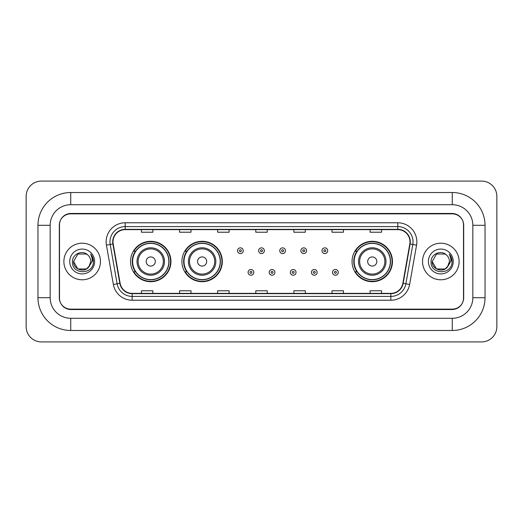 <?xml version="1.0" encoding="UTF-8"?>
<svg xmlns="http://www.w3.org/2000/svg" width="523" height="523" viewBox="0 0 523 523"><rect width="100%" height="100%" fill="white"/><g stroke="black" fill="none" stroke-linecap="round" stroke-linejoin="round"><path stroke-width="0.78" d="M352.057 261.5A20.201 20.201 0 0 0 372.258 281.701A20.201 20.201 0 0 0 392.459 261.5A20.201 20.201 0 0 0 372.258 241.299A20.201 20.201 0 0 0 352.057 261.5M181.919 261.5A20.201 20.201 0 0 0 202.12 281.701A20.201 20.201 0 0 0 222.321 261.5A20.201 20.201 0 0 0 202.12 241.299A20.201 20.201 0 0 0 181.919 261.5M130.541 261.5A20.201 20.201 0 0 0 150.742 281.701A20.201 20.201 0 0 0 170.943 261.5A20.201 20.201 0 0 0 150.742 241.299A20.201 20.201 0 0 0 130.541 261.5M135.385 271.79A18.488 18.488 0 0 1 135.385 251.21M186.763 271.79A18.488 18.488 0 0 1 186.763 251.21M356.902 271.79A18.488 18.488 0 0 1 356.902 251.21M452.258 192.516A32.779 32.779 0 0 1 485.037 225.295A32.779 32.779 0 0 0 452.258 192.516L70.742 192.516A32.779 32.779 0 0 0 37.963 225.295L37.963 297.705A32.779 32.779 0 0 0 70.742 330.484L452.258 330.484A32.779 32.779 0 0 0 485.037 297.705L485.037 225.295L472.838 225.295A20.58 20.58 0 0 0 452.258 204.709L70.742 204.709L452.258 204.709L452.258 192.516M452.258 330.484L452.258 318.291L70.742 318.291L452.258 318.291A20.58 20.58 0 0 0 472.838 297.705L472.838 225.295L472.838 297.705L485.037 297.705M37.963 297.705L50.162 297.705L50.162 225.295L50.162 297.705A20.58 20.58 0 0 0 70.742 318.291L70.742 330.484M452.258 213.861L70.742 213.861A11.434 11.434 0 0 0 59.308 225.295L59.308 297.705A11.434 11.434 0 0 0 70.742 309.139L452.258 309.139A11.434 11.434 0 0 0 463.692 297.705L463.692 225.295A11.434 11.434 0 0 0 452.258 213.861M70.742 192.516L70.742 204.709A20.58 20.58 0 0 0 50.162 225.295L37.963 225.295M496.85 196.328A15.245 15.245 0 0 0 481.605 181.082L41.395 181.082A15.245 15.245 0 0 0 26.15 196.328L26.15 326.672A15.245 15.245 0 0 0 41.395 341.918L481.605 341.918A15.245 15.245 0 0 0 496.85 326.672L496.85 196.328M59.498 224.91L59.498 298.09A11.434 11.434 0 0 0 70.932 309.524L452.068 309.524A11.434 11.434 0 0 0 463.502 298.09L463.502 224.91A11.434 11.434 0 0 0 452.068 213.476L70.932 213.476A11.434 11.434 0 0 0 59.498 224.91L59.498 298.09M63.884 261.5A18.292 18.292 0 0 0 82.176 279.792A18.292 18.292 0 0 0 100.468 261.5A18.292 18.292 0 0 0 82.176 243.208A18.292 18.292 0 0 0 63.884 261.5A18.292 18.292 0 0 0 82.176 279.792A18.292 18.292 0 0 0 100.468 261.5A18.292 18.292 0 0 0 82.176 243.208A18.292 18.292 0 0 0 63.884 261.5M422.532 261.5A18.292 18.292 0 0 0 440.824 279.792A18.292 18.292 0 0 0 459.116 261.5A18.292 18.292 0 0 0 440.824 243.208A18.292 18.292 0 0 0 422.532 261.5A18.292 18.292 0 0 0 440.824 279.792A18.292 18.292 0 0 0 459.116 261.5A18.292 18.292 0 0 0 440.824 243.208A18.292 18.292 0 0 0 422.532 261.5M113.007 241.835A12.199 12.199 0 0 1 125.206 229.636L397.794 229.636A12.199 12.199 0 0 1 409.803 243.953L402.867 283.283A12.199 12.199 0 0 1 390.858 293.364L132.142 293.364A12.199 12.199 0 0 1 120.133 283.283L113.197 243.953A12.199 12.199 0 0 1 113.007 241.835M112.707 241.835A12.5 12.5 0 0 0 112.896 244.006L119.832 283.335A12.5 12.5 0 0 0 132.142 293.665L390.858 293.665A12.5 12.5 0 0 0 403.168 283.335L410.104 244.006A12.5 12.5 0 0 0 397.794 229.336L125.206 229.336A12.5 12.5 0 0 0 112.707 241.835M106.437 245.143A19.057 19.057 0 0 1 125.206 222.778L397.794 222.778A19.057 19.057 0 0 1 416.563 245.143L409.627 284.473A19.057 19.057 0 0 1 390.858 300.222L132.142 300.222A19.057 19.057 0 0 1 113.373 284.473L106.437 245.143L110.196 244.483A15.245 15.245 0 0 1 125.206 226.59L397.794 226.59A15.245 15.245 0 0 1 412.804 244.483L405.874 283.812A15.245 15.245 0 0 1 390.858 296.41L132.142 296.41A15.245 15.245 0 0 1 117.126 283.812L110.196 244.483A15.245 15.245 0 0 1 109.961 241.835M463.502 298.09L463.502 224.91M403.168 283.335L405.874 283.812L412.804 244.483L416.563 245.143M255.786 229.636L255.786 232.219L267.214 232.219L267.214 229.636M217.673 229.636L217.673 232.219L229.107 232.219L229.107 229.636M179.559 229.636L179.559 232.219L190.993 232.219L190.993 229.636M141.445 229.636L141.445 232.219L152.879 232.219L152.879 229.636M293.893 229.636L293.893 232.219L305.327 232.219L305.327 229.636M332.007 229.636L332.007 232.219L343.441 232.219L343.441 229.636M370.121 229.636L370.121 232.219L381.555 232.219L381.555 229.636M267.214 293.364L267.214 290.781L255.786 290.781L255.786 293.364M229.107 293.364L229.107 290.781L217.673 290.781L217.673 293.364M190.993 293.364L190.993 290.781L179.559 290.781L179.559 293.364M152.879 293.364L152.879 290.781L141.445 290.781L141.445 293.364M305.327 293.364L305.327 290.781L293.893 290.781L293.893 293.364M343.441 293.364L343.441 290.781L332.007 290.781L332.007 293.364M381.555 293.364L381.555 290.781L370.121 290.781L370.121 293.364M88.825 266.978L89.832 265.455L86.485 268.959L77.868 268.959L73.56 261.5C73.122 269.136 83.928 273.163 88.603 267.24L86.485 268.959L77.868 268.959L73.56 261.5L77.868 254.041L86.485 254.041L87.818 254.989C82.523 249.445 72.357 254.021 72.449 261.5C71.481 274.797 93.048 275.15 93.395 262.147L93.414 261.5C93.382 258.676 92.44 256.192 90.59 254.054C91.996 256.362 92.493 258.846 92.081 261.5L88.838 266.959L90.793 261.5C90.741 258.898 89.753 256.728 87.818 254.989L86.485 254.041L77.868 254.041L73.56 261.5L77.868 268.959L86.485 268.959L88.838 266.959M89.832 265.455L86.485 268.959L77.868 268.959L73.56 261.5M69.749 261.5A12.428 12.428 0 0 0 82.176 273.928A12.428 12.428 0 0 0 94.604 261.5A12.428 12.428 0 0 0 82.176 249.072A12.428 12.428 0 0 0 69.749 261.5M90.675 254.152L93.408 261.827M155.318 261.5A4.576 4.576 0 0 0 150.742 256.924A4.576 4.576 0 0 0 146.172 261.5A4.576 4.576 0 0 0 150.742 266.076A4.576 4.576 0 0 0 155.318 261.5M164.464 261.5A13.722 13.722 0 0 0 150.742 247.778A13.722 13.722 0 0 0 137.019 261.5A13.722 13.722 0 0 0 150.742 275.222A13.722 13.722 0 0 0 164.464 261.5A13.722 13.722 0 0 1 150.742 275.222A13.722 13.722 0 0 1 137.019 261.5M168.844 261.5A18.102 18.102 0 0 0 150.742 243.398A18.102 18.102 0 0 0 132.639 261.5A18.102 18.102 0 0 0 150.742 279.602A18.102 18.102 0 0 0 168.844 261.5M170.563 261.5A19.822 19.822 0 0 1 133.803 271.79L135.64 271.79A18.272 18.272 0 0 0 162.836 275.203A18.272 18.272 0 0 0 162.836 247.797A18.272 18.272 0 0 0 135.64 251.21L133.803 251.21A19.822 19.822 0 0 1 170.563 261.5M206.696 261.5A4.576 4.576 0 0 0 202.12 256.924A4.576 4.576 0 0 0 197.544 261.5A4.576 4.576 0 0 0 202.12 266.076A4.576 4.576 0 0 0 206.696 261.5M215.842 261.5A13.722 13.722 0 0 0 202.12 247.778A13.722 13.722 0 0 0 188.398 261.5A13.722 13.722 0 0 0 202.12 275.222A13.722 13.722 0 0 0 215.842 261.5A13.722 13.722 0 0 1 202.12 275.222A13.722 13.722 0 0 1 188.398 261.5M220.222 261.5A18.102 18.102 0 0 0 202.12 243.398A18.102 18.102 0 0 0 184.018 261.5A18.102 18.102 0 0 0 202.12 279.602A18.102 18.102 0 0 0 220.222 261.5M221.942 261.5A19.822 19.822 0 0 1 185.181 271.79L187.018 271.79A18.272 18.272 0 0 0 214.208 275.203A18.272 18.272 0 0 0 214.208 247.797A18.272 18.272 0 0 0 187.018 251.21L185.181 251.21A19.822 19.822 0 0 1 221.942 261.5M376.828 261.5A4.576 4.576 0 0 0 372.258 256.924A4.576 4.576 0 0 0 367.682 261.5A4.576 4.576 0 0 0 372.258 266.076A4.576 4.576 0 0 0 376.828 261.5M385.981 261.5A13.722 13.722 0 0 0 372.258 247.778A13.722 13.722 0 0 0 358.536 261.5A13.722 13.722 0 0 0 372.258 275.222A13.722 13.722 0 0 0 385.981 261.5A13.722 13.722 0 0 1 372.258 275.222A13.722 13.722 0 0 1 358.536 261.5M390.361 261.5A18.102 18.102 0 0 0 372.258 243.398A18.102 18.102 0 0 0 354.156 261.5A18.102 18.102 0 0 0 372.258 279.602A18.102 18.102 0 0 0 390.361 261.5M392.073 261.5A19.822 19.822 0 0 1 355.32 271.79L357.157 271.79A18.272 18.272 0 0 0 384.346 275.203A18.272 18.272 0 0 0 384.346 247.797A18.272 18.272 0 0 0 357.157 251.21L355.32 251.21A19.822 19.822 0 0 1 392.073 261.5M447.381 267.09L445.132 268.959L436.515 268.959L432.207 261.5L436.515 254.041L445.132 254.041L446.465 254.989C441.17 249.445 431.004 254.021 431.096 261.5C430.128 274.797 451.689 275.15 452.042 262.147L452.062 261.5C452.029 258.676 451.088 256.192 449.237 254.054C450.643 256.362 451.14 258.846 450.721 261.5L447.485 266.959L449.44 261.5C449.388 258.898 448.401 256.728 446.465 254.989L445.132 254.041L436.515 254.041L432.207 261.5L436.515 268.959L445.132 268.959L447.381 267.09M448.479 265.455L445.132 268.959L436.515 268.959L432.207 261.5L436.515 268.959L445.132 268.959L448.479 265.455M432.207 261.5C431.769 269.136 442.569 273.163 447.25 267.24L447.485 266.959M428.396 261.5A12.428 12.428 0 0 0 440.824 273.928A12.428 12.428 0 0 0 453.251 261.5A12.428 12.428 0 0 0 440.824 249.072A12.428 12.428 0 0 0 428.396 261.5M449.322 254.152L452.055 261.827M243.241 250.713A2.857 2.857 0 0 1 240.384 253.57A2.857 2.857 0 0 1 237.527 250.713A2.857 2.857 0 0 1 240.384 247.856A2.857 2.857 0 0 1 243.241 250.713A2.857 2.857 0 0 0 240.384 247.856A2.857 2.857 0 0 0 237.527 250.713M264.357 250.713A2.857 2.857 0 0 1 261.5 253.57A2.857 2.857 0 0 1 258.643 250.713A2.857 2.857 0 0 1 261.5 247.856A2.857 2.857 0 0 1 264.357 250.713A2.857 2.857 0 0 0 261.5 247.856A2.857 2.857 0 0 0 258.643 250.713M285.473 250.713A2.857 2.857 0 0 1 282.616 253.57A2.857 2.857 0 0 1 279.759 250.713A2.857 2.857 0 0 1 282.616 247.856A2.857 2.857 0 0 1 285.473 250.713A2.857 2.857 0 0 0 282.616 247.856A2.857 2.857 0 0 0 279.759 250.713M306.589 250.713A2.857 2.857 0 0 1 303.732 253.57A2.857 2.857 0 0 1 300.869 250.713A2.857 2.857 0 0 1 303.732 247.856A2.857 2.857 0 0 1 306.589 250.713A2.857 2.857 0 0 0 303.732 247.856A2.857 2.857 0 0 0 300.869 250.713M327.705 250.713A2.857 2.857 0 0 1 324.842 253.57A2.857 2.857 0 0 1 321.985 250.713A2.857 2.857 0 0 1 324.842 247.856A2.857 2.857 0 0 1 327.705 250.713A2.857 2.857 0 0 0 324.842 247.856A2.857 2.857 0 0 0 321.985 250.713M248.085 272.365A2.857 2.857 0 0 1 250.942 269.502A2.857 2.857 0 0 1 253.799 272.365A2.857 2.857 0 0 1 250.942 275.222A2.857 2.857 0 0 1 248.085 272.365A2.857 2.857 0 0 0 250.942 275.222A2.857 2.857 0 0 0 253.799 272.365M269.201 272.365A2.857 2.857 0 0 1 272.058 269.502A2.857 2.857 0 0 1 274.915 272.365A2.857 2.857 0 0 1 272.058 275.222A2.857 2.857 0 0 1 269.201 272.365A2.857 2.857 0 0 0 272.058 275.222A2.857 2.857 0 0 0 274.915 272.365M290.311 272.365A2.857 2.857 0 0 1 293.174 269.502A2.857 2.857 0 0 1 296.031 272.365A2.857 2.857 0 0 1 293.174 275.222A2.857 2.857 0 0 1 290.311 272.365A2.857 2.857 0 0 0 293.174 275.222A2.857 2.857 0 0 0 296.031 272.365M311.427 272.365A2.857 2.857 0 0 1 314.284 269.502A2.857 2.857 0 0 1 317.147 272.365A2.857 2.857 0 0 1 314.284 275.222A2.857 2.857 0 0 1 311.427 272.365A2.857 2.857 0 0 0 314.284 275.222A2.857 2.857 0 0 0 317.147 272.365M332.543 272.365A2.857 2.857 0 0 1 335.4 269.502A2.857 2.857 0 0 1 338.263 272.365A2.857 2.857 0 0 1 335.4 275.222A2.857 2.857 0 0 1 332.543 272.365A2.857 2.857 0 0 0 335.4 275.222A2.857 2.857 0 0 0 338.263 272.365M397.794 222.778L397.794 229.336M110.196 244.483L112.896 244.006M132.142 300.222L132.142 293.665M390.858 293.665L390.858 300.222M113.373 284.473L119.832 283.335M410.104 244.006L412.804 244.483M125.206 222.778L125.206 229.336M405.874 283.812L409.627 284.473M163.346 261.5A12.604 12.604 0 0 0 150.742 248.896A12.604 12.604 0 0 0 138.137 261.5A12.604 12.604 0 0 0 150.742 274.104A12.604 12.604 0 0 0 163.346 261.5M214.724 261.5A12.604 12.604 0 0 0 202.12 248.896A12.604 12.604 0 0 0 189.516 261.5A12.604 12.604 0 0 0 202.12 274.104A12.604 12.604 0 0 0 214.724 261.5M384.863 261.5A12.604 12.604 0 0 0 372.258 248.896A12.604 12.604 0 0 0 359.654 261.5A12.604 12.604 0 0 0 372.258 274.104A12.604 12.604 0 0 0 384.863 261.5M239.429 250.713A0.954 0.954 0 0 0 240.384 251.668A0.954 0.954 0 0 0 241.338 250.713A0.954 0.954 0 0 0 240.384 249.759A0.954 0.954 0 0 0 239.429 250.713M260.546 250.713A0.954 0.954 0 0 0 261.5 251.668A0.954 0.954 0 0 0 262.454 250.713A0.954 0.954 0 0 0 261.5 249.759A0.954 0.954 0 0 0 260.546 250.713M281.662 250.713A0.954 0.954 0 0 0 282.616 251.668A0.954 0.954 0 0 0 283.571 250.713A0.954 0.954 0 0 0 282.616 249.759A0.954 0.954 0 0 0 281.662 250.713M302.778 250.713A0.954 0.954 0 0 0 303.732 251.668A0.954 0.954 0 0 0 304.68 250.713A0.954 0.954 0 0 0 303.732 249.759A0.954 0.954 0 0 0 302.778 250.713M323.894 250.713A0.954 0.954 0 0 0 324.842 251.668A0.954 0.954 0 0 0 325.796 250.713A0.954 0.954 0 0 0 324.842 249.759A0.954 0.954 0 0 0 323.894 250.713M251.896 272.365A0.954 0.954 0 0 0 250.942 271.411A0.954 0.954 0 0 0 249.987 272.365A0.954 0.954 0 0 0 250.942 273.313A0.954 0.954 0 0 0 251.896 272.365M273.013 272.365A0.954 0.954 0 0 0 272.058 271.411A0.954 0.954 0 0 0 271.104 272.365A0.954 0.954 0 0 0 272.058 273.313A0.954 0.954 0 0 0 273.013 272.365M294.122 272.365A0.954 0.954 0 0 0 293.174 271.411A0.954 0.954 0 0 0 292.22 272.365A0.954 0.954 0 0 0 293.174 273.313A0.954 0.954 0 0 0 294.122 272.365M315.238 272.365A0.954 0.954 0 0 0 314.284 271.411A0.954 0.954 0 0 0 313.336 272.365A0.954 0.954 0 0 0 314.284 273.313A0.954 0.954 0 0 0 315.238 272.365M336.354 272.365A0.954 0.954 0 0 0 335.4 271.411A0.954 0.954 0 0 0 334.452 272.365A0.954 0.954 0 0 0 335.4 273.313A0.954 0.954 0 0 0 336.354 272.365"/></g></svg>
